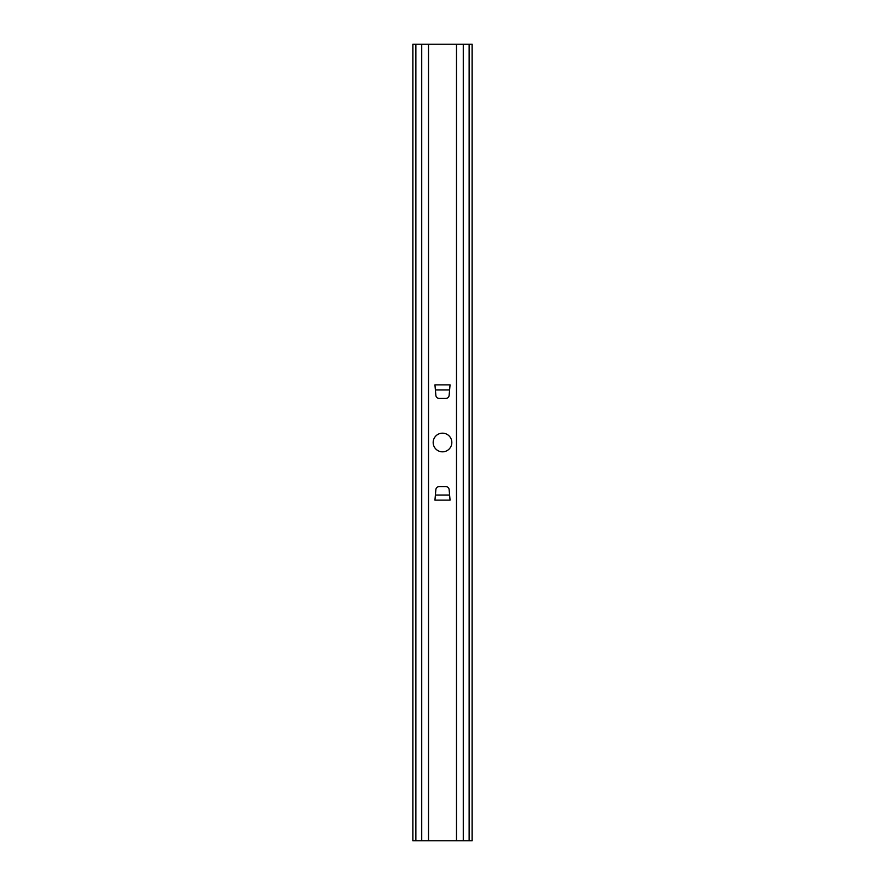 <?xml version="1.0" encoding="UTF-8"?>
<svg xmlns="http://www.w3.org/2000/svg" width="885" height="885" viewBox="0 0 885 885"><rect width="100%" height="100%" fill="white"/><g stroke="black" fill="none" stroke-linecap="round" stroke-linejoin="round"><path stroke-width="1.33" d="M442.5 433.174A9.326 9.326 0 0 0 433.174 442.5A9.326 9.326 0 0 0 442.5 451.826A9.326 9.326 0 0 0 451.826 442.5A9.326 9.326 0 0 0 442.5 433.174M456.483 840.75L412.841 840.75L412.841 44.25L472.159 44.25L472.159 840.75L456.483 840.75L456.483 44.25M434.944 500.125L435.862 489.659A3.385 3.385 0 0 1 439.237 486.562L445.763 486.562A3.385 3.385 0 0 1 449.137 489.659L450.056 500.125L434.944 500.125M450.056 384.875L449.137 395.341A3.385 3.385 0 0 1 445.763 398.438L439.237 398.438A3.385 3.385 0 0 1 435.862 395.341L434.944 384.875L450.056 384.875M428.517 840.75L428.517 44.25M449.602 389.964L435.398 389.964M435.398 495.036L449.602 495.036M463.275 840.75L463.275 44.25M421.725 840.75L421.725 44.25M415.861 840.75L415.861 44.25M412.908 840.75L412.908 44.25M472.092 840.75L472.092 44.25M469.138 840.75L469.138 44.25"/></g></svg>
